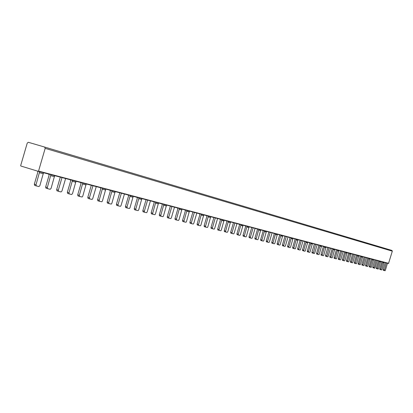 <?xml version="1.0" encoding="UTF-8"?>
<svg xmlns="http://www.w3.org/2000/svg" width="413" height="413" viewBox="0 0 413 413"><rect width="100%" height="100%" fill="white"/><g stroke="black" fill="none" stroke-linecap="round" stroke-linejoin="round"><path stroke-width="0.62" d="M37.614 171.142L37.82 172.226L34.32 184.203L34.661 185.406L36.303 185.917M39.674 171.658L36.014 184.735L34.32 184.203M70.153 179.583L70.685 180.827L67.334 192.288L67.634 193.429L69.234 193.924M72.481 180.29L68.976 192.799L67.334 192.288M100.297 187.517L100.818 188.715L97.602 199.696L97.866 200.785L99.425 201.27M102.558 188.204L99.203 200.191L97.602 199.696M128.035 194.822L128.546 195.974L125.454 206.515L125.686 207.553L127.209 208.023M130.234 195.488L127.008 206.996L125.454 206.515M153.646 201.565L154.142 202.675L151.168 212.809L151.375 213.805L152.856 214.264M155.784 202.21L152.681 213.278L151.168 212.809M177.358 207.806L177.848 208.88L174.983 218.642L175.164 219.592L176.609 220.041M179.443 208.436L176.454 219.091L174.983 218.642M199.386 213.604L199.861 214.641L197.099 224.052L197.254 224.971L198.663 225.405M201.415 214.218L198.529 224.496L197.099 224.052M219.892 219.004L220.361 220.005L217.687 229.096L217.827 229.974L219.205 230.397M221.869 219.602L219.086 229.525L217.687 229.096M239.039 224.047L239.494 225.013L236.912 233.799L237.036 234.651L238.378 235.059M240.965 224.626L238.27 234.217L236.912 233.799M256.948 228.761L257.397 229.7L254.893 238.203L255.002 239.024L256.313 239.421M258.832 229.329L256.225 238.611L254.893 238.203M273.747 233.18L274.18 234.094L271.754 242.333L271.852 243.123L273.132 243.515M275.579 233.737L273.05 242.725L271.754 242.333M289.523 237.336L289.952 238.224L287.598 246.21L287.68 246.974L288.93 247.356M291.315 237.878L288.863 246.597L287.598 246.21M304.376 241.244L304.794 242.106L302.507 249.86L302.579 250.598L303.803 250.97L303.746 250.237L302.507 249.86M306.126 241.77L303.746 250.237M318.377 244.935L318.79 245.771L316.57 253.303L316.632 254.016L317.829 254.382L317.778 253.67L316.57 253.303M320.09 245.446L317.778 253.67M331.603 248.414L332.011 249.23L329.848 256.55L329.899 257.247L331.071 257.604L331.03 256.912L329.848 256.55M333.276 248.92L331.03 256.912M344.117 251.708L344.514 252.503L342.413 259.627L342.454 260.304L343.601 260.649M345.753 252.204L343.564 259.978L342.413 259.627M355.975 254.831L356.362 255.606L354.313 262.539L354.354 263.195L355.474 263.535M357.575 255.311L355.443 262.885L354.313 262.539M367.224 257.795L367.601 258.548L365.608 265.306L365.639 265.941L366.739 266.277L366.713 265.642L365.608 265.306M368.788 258.264L366.713 265.642M377.91 260.608L378.282 261.341L376.336 267.934L376.362 268.553L377.441 268.878M379.444 261.068L377.42 268.259L376.336 267.934M48.564 173.899L49.101 175.179L45.652 186.981L45.982 188.158L47.609 188.669M50.933 174.622L47.33 187.502L45.652 186.981M80.489 182.303L81.015 183.532L77.711 194.828L78 195.948L79.585 196.443M82.791 183.005L79.337 195.334L77.711 194.828M109.796 190.016L110.312 191.204L107.143 202.034L107.395 203.103L108.939 203.583M112.037 190.698L108.722 202.525L107.143 202.034M136.796 197.125L137.302 198.266L134.251 208.668L134.473 209.69L135.98 210.16M138.974 197.791L135.789 209.143L134.251 208.668M161.751 203.697L162.242 204.796L159.31 214.801L159.506 215.782L160.972 216.236M163.868 204.337L160.807 215.266L159.31 214.801M184.879 209.789L185.365 210.847L182.531 220.49L182.706 221.43L184.141 221.869M186.944 210.413L183.991 220.94L182.531 220.49M206.381 215.447L206.856 216.469L204.12 225.772L204.275 226.675L205.674 227.109M208.395 216.056L205.545 226.21L204.12 225.772M226.422 220.723L226.882 221.714L224.244 230.697L224.378 231.569L225.741 231.987M228.379 221.316L225.627 231.125L224.244 230.697M245.141 225.653L245.596 226.613L243.035 235.302L243.154 236.138L244.486 236.546L244.388 235.715L243.035 235.302M247.051 226.226L244.388 235.715M262.668 230.268L263.112 231.197L260.634 239.607L260.737 240.418L262.038 240.815M264.532 230.826L261.95 240.01L260.634 239.607M279.111 234.594L279.544 235.498L277.144 243.649L277.237 244.434L278.507 244.821L278.429 244.042L277.144 243.649M280.933 235.142L278.429 244.042M294.572 238.668L294.996 239.54L292.667 247.449L292.745 248.208L293.989 248.585M296.348 239.199L293.922 247.831L292.667 247.449M309.13 242.498L309.549 243.35L307.287 251.027L307.355 251.76L308.568 252.131M310.87 243.02L308.511 251.403L307.287 251.027M322.868 246.117L323.281 246.943L321.077 254.403L321.138 255.115L322.326 255.477M324.566 246.628L322.279 254.769L321.077 254.403M335.852 249.535L336.254 250.34L334.112 257.593L334.163 258.285L335.325 258.636L335.284 257.955L334.112 257.593M337.514 250.03L335.284 257.955M348.144 252.771L348.536 253.556L346.45 260.618L346.492 261.284L347.632 261.63L347.596 260.964L346.45 260.618M349.765 253.257L347.596 260.964M359.79 255.838L360.172 256.602L358.143 263.479L358.179 264.129L359.295 264.465M361.38 256.313L359.269 263.819L358.143 263.479M370.848 258.744L371.225 259.493L369.243 266.194L369.274 266.829L370.363 267.159M372.402 259.214L370.342 266.53L369.243 266.194M381.354 261.512L381.726 262.245L379.795 268.78L379.821 269.395L380.889 269.72L380.869 269.106L379.795 268.78M382.882 261.971L380.869 269.106M253.123 227.831L250.371 237.176L250.479 238.007L251.915 238.316L252.358 237.666L255.1 228.348M234.863 223.025L232.018 232.689L232.147 233.546L233.686 233.882L234.145 233.206L236.974 223.583M215.333 217.888L212.39 227.888L212.54 228.776L214.187 229.138L214.667 228.441L217.594 218.482M194.389 212.375L191.348 222.736L191.513 223.665L193.284 224.047L193.79 223.335L196.82 213.015M171.88 206.454L168.726 217.202L168.912 218.172L170.827 218.58L171.354 217.847L174.493 207.14M147.622 200.068L144.344 211.239L144.56 212.246L146.625 212.69L147.178 211.931L150.44 200.811M121.396 193.165L117.989 204.791L118.232 205.844L120.477 206.324L121.055 205.54L124.447 193.971M92.956 185.685L89.409 197.796L89.683 198.901L92.13 199.422L92.739 198.612L96.27 186.557M62.007 177.544L58.31 190.192L58.625 191.348L61.047 191.937L61.94 191.08L65.621 178.493M386.351 262.885L384.286 270.546L385.092 270.721L385.396 270.21L387.477 263.184M376.047 260.175L373.941 268.027L374.787 268.218L375.102 267.691L377.229 260.489M364.096 256.989L361.907 264.403L361.943 265.043L363.048 265.378L363.946 265.58L364.271 265.043L366.455 257.65M352.661 253.98L350.415 261.589L350.456 262.25L351.587 262.591L352.537 262.802L352.872 262.255L355.113 254.666M340.606 250.805L338.299 258.621L338.35 259.302L339.501 259.653L340.503 259.875L340.854 259.312L343.157 251.522M329.063 247.815L326.75 256.556L327.803 256.783L328.165 256.21L330.529 248.198M315.625 244.279L313.255 253.272L314.37 253.515L314.747 252.926L317.174 244.687M301.392 240.531L298.883 249.044L298.955 249.793L300.143 250.056L300.53 249.452L303.034 240.965M285.006 236.174L282.425 244.94L282.513 245.714L283.772 246.102L285.047 246.38L285.45 245.761L288.026 237.016M266.256 240.986L266.354 241.786L267.645 242.178L267.562 241.383L266.256 240.986L268.92 231.936M300.143 240.154L297.634 248.667L297.711 249.416L298.945 249.793M314.407 243.913L311.97 252.178L312.037 252.901L313.245 253.267M327.876 247.454L325.506 255.487L325.563 256.189L326.74 256.55M374.952 259.849L372.82 267.072L372.846 267.696L373.93 268.027M385.277 262.565L383.197 269.612L383.218 270.221L384.281 270.541M60.344 177.032L56.653 189.67L56.968 190.832L58.579 191.333M91.34 185.194L87.799 197.295L88.072 198.4L89.647 198.89M119.822 192.69L116.42 204.306L116.662 205.359L118.195 205.834M146.094 199.603L142.821 210.764L143.032 211.776L144.529 212.236M170.393 206.004L167.244 216.748L167.43 217.713L168.886 218.162M192.943 211.936L189.903 222.292L190.068 223.221L191.487 223.66M213.919 217.46L210.986 227.455L211.131 228.348L212.519 228.771M233.49 222.612L230.645 232.266L230.774 233.128L232.132 233.541M251.78 227.424L249.029 236.768L249.142 237.594L250.464 238.002M267.66 242.183L269.002 242.477L269.426 241.837L272.079 232.818M43.504 172.665L39.865 185.674L38.92 186.557L36.354 185.933L36.014 184.735M38.197 171.318L20.826 166.011L20.665 165.618L27.248 143.068L28.383 142.299L44.63 147.059L45.177 148.36L38.538 171.101L38.197 171.318L388.509 263.479L392.324 251.161L391.958 250.443L44.63 147.059M75.992 181.214L72.502 193.661L71.63 194.513L69.276 193.94L68.976 192.799M105.785 189.056L102.439 200.986L101.841 201.787L99.461 201.281L99.203 200.191M133.208 196.273L129.997 207.729L129.424 208.503L127.24 208.033L127.008 206.996M158.535 202.933L155.443 213.955L154.901 214.703L152.882 214.27L152.681 213.278M181.994 209.107L179.015 219.721L178.499 220.449L176.635 220.046L176.454 219.091M203.785 214.843L200.914 225.08L200.419 225.782L198.689 225.41L198.529 224.496M224.083 220.186L221.306 230.067L220.836 230.753L219.226 230.402L219.086 229.525M243.03 225.173L240.351 234.723L239.777 235.405L238.394 235.064L238.27 234.217M260.768 229.834L258.166 239.086L257.733 239.736L256.328 239.426L256.225 238.611M277.397 234.212L274.877 243.174L274.459 243.804L273.148 243.515L273.05 242.725M293.024 238.327L290.582 247.015L290.091 247.64L288.945 247.361L288.863 246.597M307.731 242.199L305.362 250.629L304.975 251.228L303.818 250.975M321.608 245.849L319.301 254.041L318.934 254.625L317.84 254.387M334.716 249.297L332.47 257.263L332.114 257.836L331.081 257.609M347.116 252.56L344.932 260.314L344.587 260.866L343.611 260.655L343.564 259.978M358.866 255.652L356.739 263.2L356.347 263.752L355.485 263.54L355.443 262.885M370.017 258.584L367.942 265.941L367.622 266.473L366.744 266.282M380.61 261.372L378.592 268.548L378.277 269.064L377.446 268.884L377.42 268.259M54.655 175.602L51.067 188.416L50.149 189.288L47.655 188.679L47.33 187.502M86.203 183.904L82.765 196.175L82.141 196.996L79.626 196.459L79.337 195.334M115.175 191.524L111.877 203.294L111.283 204.089L108.975 203.594L108.722 202.525M141.871 198.55L138.701 209.856L138.138 210.625L136.011 210.171L135.789 209.143M166.547 205.044L163.496 215.922L162.965 216.67L161.003 216.247L160.807 215.266M189.433 211.064L186.49 221.549L185.979 222.271L184.162 221.879L183.991 220.94M210.707 216.665L207.868 226.778L207.383 227.48L205.695 227.114L205.545 226.21M230.542 221.884L227.8 231.657L227.207 232.349L225.761 231.992L225.627 231.125M249.075 226.758L246.416 236.21L245.972 236.871L244.506 236.551M266.426 231.326L263.855 240.474L263.427 241.12L262.054 240.82L261.95 240.01M282.714 235.611L280.22 244.481L279.808 245.105L278.522 244.826M298.026 239.643L295.605 248.244L295.212 248.853L293.999 248.59L293.922 247.831M312.45 243.438L310.101 251.791L309.719 252.384L308.578 252.136L308.511 251.403M326.058 247.02L323.777 255.136L323.41 255.714L322.336 255.482L322.279 254.769M338.923 250.402L336.703 258.301L336.347 258.863L335.335 258.641M351.102 253.608L348.939 261.295L348.598 261.842L347.638 261.635M362.645 256.649L360.539 264.129L360.151 264.676L359.305 264.47L359.269 263.819M373.605 259.529L371.55 266.824L371.235 267.35L370.373 267.159L370.342 266.53M384.023 262.27L382.02 269.384L381.715 269.901L380.894 269.72M365.211 257.325L363.022 264.738L361.907 264.403M363.058 265.383L363.022 264.738M353.802 254.32L351.556 261.935L350.415 261.589M351.597 262.596L351.556 261.935M341.773 251.156L339.465 258.977L338.299 258.621M339.512 259.658L339.465 258.977M286.286 236.556L283.7 245.332L282.425 244.94M283.788 246.107L283.7 245.332M270.226 232.328L267.562 241.383M38.538 171.101L388.721 263.36L38.543 171.08M39.514 172.742L43.35 173.749M72.332 181.333L75.842 182.252M102.419 189.206L105.64 190.047M130.1 196.449L133.074 197.223M155.655 203.134L158.406 203.852M179.319 209.324L181.87 209.995M201.296 215.075L203.666 215.694M221.76 220.428L223.97 221.007M240.856 225.426L242.927 225.968M258.729 230.103L260.665 230.609M275.481 234.486L277.299 234.961M291.217 238.606L292.925 239.05M306.033 242.477L307.644 242.901M319.998 246.133L321.52 246.53M333.193 249.586L334.628 249.963M345.671 252.849L347.028 253.205M357.493 255.946L358.783 256.282M368.711 258.879L369.934 259.199M379.366 261.666L380.533 261.971M50.778 175.69L54.501 176.666M82.646 184.033L86.059 184.921M111.897 191.684L115.036 192.504M138.84 198.736L141.736 199.489M163.744 205.251L166.424 205.953M186.826 211.291L189.314 211.941M208.276 216.902L210.594 217.506M228.27 222.132L230.433 222.7M246.943 227.021L248.967 227.548M264.428 231.595L266.323 232.091M280.835 235.885L282.616 236.35M296.255 239.922L297.928 240.361M310.777 243.722L312.357 244.135M324.479 247.304L325.971 247.697M337.426 250.696L338.836 251.063M349.682 253.902L351.019 254.248M361.298 256.938L362.568 257.273M372.325 259.823L373.528 260.138M382.805 262.565L383.951 262.864M384.266 269.937L383.197 269.612M373.91 267.402L372.82 267.072M326.693 255.848L325.506 255.487M313.188 252.544L311.97 252.178M298.883 249.044L297.634 248.667M250.371 237.176L249.029 236.768M232.018 232.689L230.645 232.266M212.39 227.888L210.986 227.455M191.348 222.736L189.903 222.292M168.726 217.202L167.244 216.748M144.344 211.239L142.821 210.764M117.989 204.791L116.42 204.306M89.409 197.796L87.799 197.295M58.31 190.192L56.653 189.67M45.177 148.36L392.324 251.161"/></g></svg>
